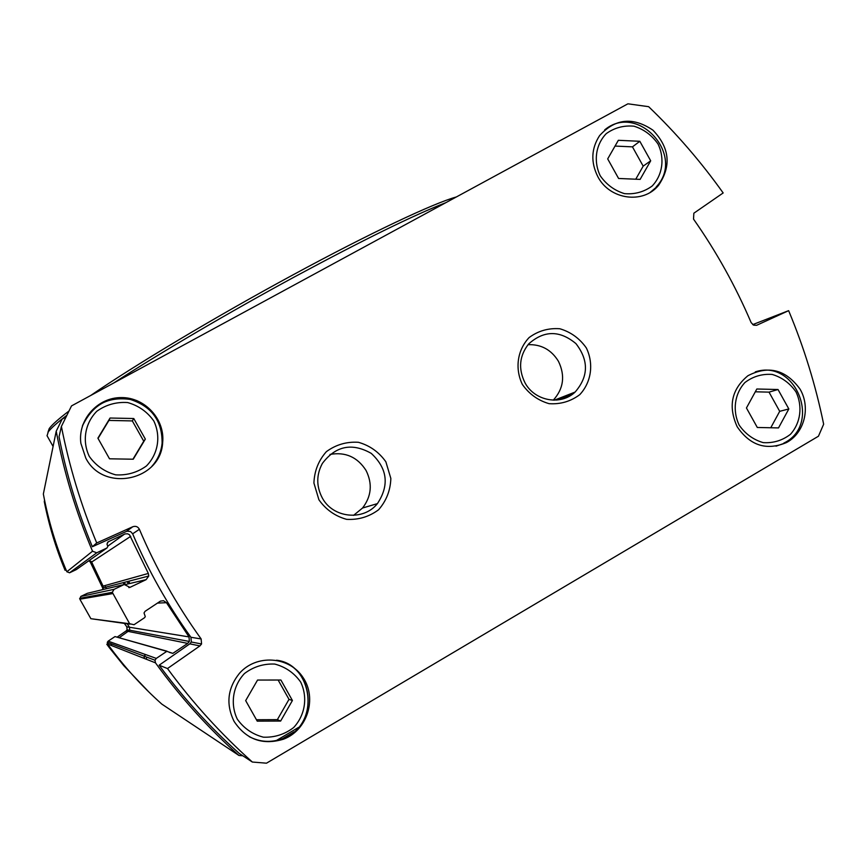 <?xml version="1.0" encoding="UTF-8"?>
<svg xmlns="http://www.w3.org/2000/svg" width="867" height="867" viewBox="0 0 867 867"><rect width="100%" height="100%" fill="white"/><g stroke="black" fill="none" stroke-linecap="round" stroke-linejoin="round"><path stroke-width="1.3" d="M778.512 427.919L757.303 427.474L746.444 407.978L756.837 389.001L778.024 389.521L788.829 408.953L778.512 427.919M280.637 721.051L257.239 721.149L245.675 700.623L257.553 680.053L280.908 680.031L292.417 700.493L280.637 721.051L277.364 719.653L256.448 719.74M640.117 179.393L618.594 178.472L607.691 158.899L618.344 140.302L639.824 141.288L650.694 160.807L640.117 179.393M133.247 459.217L109.513 458.806L97.895 438.171L110.066 418.024L133.767 418.523L145.331 439.081L133.247 459.217M242.803 755.775L238.913 755.45L161.815 704.102C141.614 686.09 123.547 666.062 107.606 644.018L107.302 642.317L108.147 641.147L156.288 658.4L166.811 651.345L172.826 653.371L187.705 643.39L189.353 641.461L189.017 636.909L166.442 602.684L163.495 600.701L160.449 601.124L145.06 611.322L144.03 612.969L145.277 616.6L144.583 617.683L134.027 624.717L129.638 623.752L112.287 592.302L114.086 589.332L124.252 584.488L129.942 587.371L146.122 579.655L148.756 576.035L148.344 573.434L129.454 534.701L127.59 533.79L125.011 533.92L108.299 541.767L106.966 544.01L107.833 546.503L106.934 547.998L96.746 552.799L92.531 551.217C76.058 512.43 63.963 472.428 56.214 431.192L62.186 419.097L66.055 416.994M167.028 651.215L114.997 636.584L108.147 641.147M127.2 623.796L129.476 627.253L129.692 630.201L119.256 637.678M129.942 624.164L90.872 618.702L79.862 599.195L80.794 596.431L114.086 589.332M124.252 584.488L87.404 593.288L80.794 596.431M89.366 560.375L91.664 562.054L103.075 586.114L103.346 587.793L102.252 589.744M76.48 569.456L106.934 547.998M56.214 431.192L43.35 494.017C48.357 520.742 56.182 546.665 66.846 571.754L69.577 572.784L76.188 569.652M106.478 588.736L104.831 585.626M110.553 645.167L112.081 644.116M238.913 755.45C207.863 727.749 180.054 696.873 155.464 662.832L154.987 660.221L156.288 658.4M298.573 727.402L276.356 740.526M788.634 310.657C803.969 347.342 815.652 385.186 823.65 424.201L818.448 436.22L266.483 763.188L252.351 762.039L239.27 753.456C209.597 726.969 182.883 697.545 159.149 665.206L189.786 643.856L191.336 642.024L190.924 637.278C167.689 604.993 148.257 570.508 132.651 533.812L130.538 531.514L126.929 531.2L92.357 546.73C77.564 511.118 66.456 474.466 59.043 436.773L61.394 426.445L71.517 405.908L627.925 103.812L648.646 106.684C676.206 133.139 701.045 161.901 723.165 192.951L693.849 213.206L693.524 219.091C716.348 251.593 735.552 286.099 751.147 322.622L753.651 325.158L756.609 325.309L788.634 310.657L752.708 324.616M294.011 731.889L282.447 738.717M136.91 400.576L135.989 401.161M252.351 762.039C220.933 733.981 192.647 702.812 167.494 668.544L159.149 665.206M167.494 668.544L199.919 645.904L189.786 643.856M92.357 546.73L96.714 542.97L132.803 526.735C135.718 525.77 137.907 526.627 139.392 529.303C155.93 568.188 176.51 604.732 201.133 638.936L201.567 643.964L199.919 645.904M96.714 542.97C81.032 505.223 69.262 466.381 61.394 426.445M597.927 176.857C590.633 162.378 591.186 148.636 599.574 135.642C615.169 118.486 632.964 116.666 652.949 130.18C669.703 147.737 671.567 166.117 658.541 185.343C643.249 204.341 609.794 199.768 597.927 176.857M85.8 458.123L80.88 443.351C77.596 419.877 97.516 397.433 121.239 397.585C144.952 397.259 165.196 419.346 162.649 442.669C160.807 480.838 103.227 492.738 85.8 458.123M737.167 426.727C727.966 406.298 731.553 389.294 747.928 375.725C768.4 365.115 785.773 369.58 800.046 389.131C810.862 407.501 804.457 433.023 786.542 442.528C766.547 450.927 750.096 445.66 737.167 426.727M234.123 721.452C225.745 704.362 227.501 688.344 239.4 673.388C256.285 653.946 289.166 656.156 303.006 677.452C317.387 698.368 307.384 730.285 283.487 739.193C262.701 745.479 246.25 739.562 234.123 721.452M522.324 384.384C514.705 368.432 517.404 349.954 529.108 337.566C538.234 330.847 548.475 327.91 559.833 328.756C570.822 332.018 579.676 338.444 586.385 348.025C593.949 363.847 591.359 382.217 579.774 394.648C570.703 401.432 560.483 404.445 549.082 403.675C538.028 400.456 529.098 394.019 522.324 384.384M318.915 499.793L313.919 483.049C314.363 471.03 318.514 460.561 326.371 451.653C335.919 444.663 346.594 441.541 358.396 442.289C369.808 445.53 378.955 452.043 385.869 461.808L390.844 478.443C390.453 490.386 386.368 500.823 378.597 509.753C369.114 516.808 358.45 520.005 346.605 519.344C335.117 516.147 325.894 509.623 318.915 499.793M149.048 692.18L123.873 665.758L109.545 647.952L106.814 644.279L108.202 644.831M106.814 644.279L108.819 642.891M117.218 637.093L126.083 630.97L187.705 643.39M124.371 623.427L126.82 626.852L127.07 629.832L126.083 630.97M103.043 588.758L90.331 562.152L91.317 561.491M88.933 560.678L90.331 562.152M66.033 569.847L65.079 570.28L65.914 569.554M65.079 570.28C55.835 548.052 48.91 525.142 44.282 501.57L44.575 500.281M125.39 584.412L124.295 582.364M143.781 658.237L145.017 654.357M322.21 497.788C316.238 486.214 316.292 474.748 322.383 463.401C335.713 445.833 352.013 442.495 371.26 453.387C387.473 468.505 389.521 485.249 377.416 503.619C363.425 521.327 332.809 518.184 322.21 497.788M329.991 454.416C345.434 451.718 357.453 457.061 366.037 470.434C372.637 483.764 371.477 496.292 362.558 508.019L353.563 515.366M524.968 382.737C518.108 368.724 519.344 355.795 528.675 343.928C544.01 330.24 559.768 330.154 575.959 343.635C588.877 360.412 588.585 376.56 575.103 392.068C560.765 405.897 534.592 401.085 524.968 382.737M528.036 344.676C541.203 344.21 551.336 349.759 558.446 361.301C565.36 375.693 563.637 388.644 553.287 400.175M456.389 196.95C433.446 203.246 369.765 233.223 292.916 274.915C216.392 316.292 134.775 365.137 90.612 395.547M69.013 410.991C58.479 418.989 51.879 424.852 49.213 428.591L47.945 432.351M445.887 202.65C413.516 215.233 363.1 239.953 294.639 276.822C229.592 312.033 160.005 352.956 113.631 383.041M66.911 415.25C57.049 422.782 50.828 428.331 48.259 431.896L47.056 435.754M277.017 660.307C315.274 666.43 319.555 726.34 282.479 738.695C271.078 742.846 259.992 742.174 249.23 736.668M755.493 371.824L761.779 370.686M786.542 442.528L776.008 446.191M144.063 658.356L145.298 654.466M82.593 425.426C91.935 404.976 107.811 396.306 130.234 399.427C151.736 406.32 162.367 420.95 162.096 443.308C161.154 452.065 157.74 459.738 151.866 466.338M604.863 129.747L611.159 125.964M658.541 185.343L650.261 192.355M98.047 438.442L108.928 420.43L132.326 420.918L133.767 418.523M132.326 420.918L143.749 441.216L145.331 439.081M143.749 441.216L132.954 459.217M108.928 420.43L110.066 418.024M615.039 146.068L632.455 146.859L639.824 141.288M632.455 146.859L643.184 166.139L650.694 160.807M643.184 166.139L635.749 179.209M278.134 680.031L289.004 699.355L292.417 700.493M289.004 699.355L277.364 719.653M755.309 391.797L769.018 392.133L778.024 389.521M769.018 392.133L779.704 411.326L788.829 408.953M779.704 411.326L770.763 427.756M124.772 584.347L123.786 582.494M124.176 584.51L123.19 582.646M129.4 582.526L128.684 581.226M128.511 583.014L127.677 581.486M127.948 583.155L127.113 581.638M739.193 425.155C732.279 410.687 734.533 393.867 744.872 382.575C752.946 376.43 762.039 373.72 772.172 374.436C781.991 377.373 789.924 383.192 795.982 391.884C802.853 406.255 800.674 422.966 790.444 434.313C782.413 440.501 773.331 443.275 763.166 442.614C753.293 439.721 745.295 433.901 739.193 425.155M237.309 719.177C229.993 703.906 232.844 685.862 244.483 673.507C253.522 666.723 263.622 663.58 274.774 664.068C285.546 666.94 294.173 672.933 300.676 682.058C307.937 697.22 305.184 715.145 293.653 727.554C284.669 734.392 274.59 737.6 263.395 737.178C252.557 734.36 243.865 728.356 237.309 719.177M600.235 175.784C593.299 161.273 595.683 144.637 606.228 133.648C614.465 127.742 623.709 125.249 633.983 126.192C643.921 129.324 651.941 135.263 658.042 144.03C664.924 158.433 662.626 174.971 652.179 186.004C644.008 191.965 634.763 194.511 624.468 193.634C614.465 190.534 606.38 184.584 600.235 175.784M89.29 456.4C81.953 441.086 84.955 423.248 96.833 411.24C106.056 404.705 116.319 401.811 127.633 402.548C138.547 405.626 147.271 411.771 153.806 420.972C161.089 436.177 158.195 453.907 146.436 465.958C137.279 472.548 127.026 475.506 115.669 474.845C104.69 471.8 95.901 465.655 89.29 456.4M107.606 644.018L155.464 662.832M79.862 599.195L112.645 593.602M90.872 618.702L129.638 623.752M66.846 571.754L92.531 551.217M157.426 603.107L166.442 602.684M114.997 636.584L166.811 651.345M169.358 652.374L172.826 653.371M129.476 627.253L189.017 636.909M69.577 572.784L96.746 552.799M107.519 542.363L108.299 541.767M107.768 546.156L124.523 534.115M91.664 562.054L130.744 536.326M103.075 586.114L148.344 573.434M125.596 584.488L146.122 579.655M128.815 587.598L129.942 587.371M556.787 400.066L573.195 393.672M561.112 399.384L569.478 396.143M201.133 638.936L190.924 637.278M139.392 529.303L132.651 533.812M132.803 526.735L126.43 531.395M126.82 626.852L129.497 627.296M146.187 659.191L146.729 657.121M107.302 642.317L154.987 660.221M129.692 630.201L189.353 641.461M103.346 587.793L148.756 576.035M79.634 598.349L112.287 592.302M556.614 400.077L573.336 393.553M201.567 643.964L191.336 642.024M127.07 629.832L129.627 630.309M377.416 503.619L362.558 508.019M575.103 392.068L554.381 400.175M49.213 428.591L48.259 431.896M47.013 435.678L53.093 446.462M283.487 739.193L282.479 738.695C321.223 726.047 313.193 664.068 276.508 660.221M755.265 371.91C795.711 358.266 822.349 424.592 783.779 443.135M162.649 442.669L162.096 443.308C164.242 421.286 146.935 402.158 129.963 399.34C108.408 395.851 92.552 404.759 82.387 426.076M604.678 129.909C637.776 102.1 686.1 155.572 656.243 186.871"/></g></svg>
